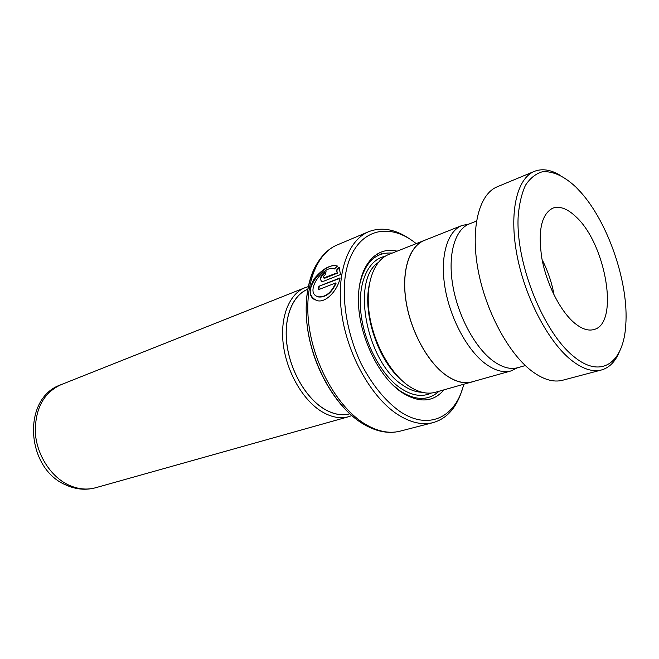 <?xml version="1.0" encoding="UTF-8"?>
<svg xmlns="http://www.w3.org/2000/svg" width="659" height="659" viewBox="0 0 659 659"><rect width="100%" height="100%" fill="white"/><g stroke="black" fill="none" stroke-linecap="round" stroke-linejoin="round"><path stroke-width="0.99" d="M468.953 224.076L461.967 225.485C447.502 231.078 439.932 255.914 444.841 286.616C449.702 317.284 466.613 349.336 484.843 363.282C494.439 370.506 503.204 373.043 511.137 370.893L517.546 367.771M461.967 225.485L424.347 240.436C409.511 246.186 401.43 270.602 405.952 300.504C410.417 330.373 427.114 361.404 445.459 374.773C455.13 381.693 464.027 384.049 472.157 381.841L511.137 370.893M349.797 413.778C341.494 415.994 332.655 414.198 323.272 408.391C305.447 397.138 290.125 370.292 286.879 343.924C283.592 317.531 292.588 295.29 307.712 289.309M307.72 289.252C292.571 295.216 283.551 317.465 286.838 343.891C290.075 370.292 305.414 397.171 323.264 408.44C332.671 414.264 341.527 416.06 349.847 413.827M351.815 415.59L348.685 416.694C340.052 419.042 330.851 417.205 321.081 411.191C302.547 399.552 286.599 371.66 283.263 344.278C279.886 316.864 289.317 293.815 305.059 287.678L308.214 286.649M397.08 251.153C375.556 245.758 357.821 266.549 358.414 301.138C358.826 335.62 378.381 376.536 401.471 392.212C418.877 403.25 433.054 402.476 443.985 389.864M392.566 384.79L399.997 390.828C415.409 400.779 428.391 400.927 438.943 391.281M369.073 285.685C362.985 314.788 378.266 359.987 400.771 379.419M426.324 239.645L388.777 254.456C373.62 260.346 365.086 284.391 369.254 313.577C373.373 342.738 389.873 372.846 408.333 385.696C418.053 392.344 427.073 394.543 435.385 392.286L474.216 381.264M416.134 243.583C385.828 218.912 351.338 231.474 345.077 277.48C342.005 303.544 347.968 335.95 361.247 363.941C372.121 384.732 384.831 400.45 399.387 411.092C428.647 431.225 455.921 417.18 463.73 384.321M462.148 389.716C456.703 407.526 447.066 418.49 433.227 422.592C422.106 425.409 410.038 422.567 397.006 414.058C371.215 396.949 347.738 355.3 341.823 314.557C335.826 273.765 347.804 240.23 368.678 231.68C382.162 226.539 396.471 229.398 411.611 240.255M340.069 277.917L318.857 286.278L318.429 289.713L335.752 282.925C331.329 292.645 325.538 297.283 318.396 296.822C303.091 293.263 323.866 263.938 334.434 268.971L337.474 266.055C330.579 264.3 322.869 268.485 314.335 278.592C307.959 289.762 308.939 297.127 317.276 300.685C326.205 303.115 337.935 289.762 340.069 277.917M337.284 272.785L323.742 277.941C323.009 276.961 323.511 275.882 325.249 274.712L326.081 271.648C320.76 275.132 319.261 278.362 321.592 281.327L323.89 281.146L340.571 274.523L339.031 267.323L336.288 270.412L337.639 273.073L324.871 278.172L323.783 277.983M424.305 240.337C409.445 246.095 401.356 270.552 405.886 300.496C410.359 330.406 427.081 361.478 445.451 374.872C455.138 381.8 464.043 384.156 472.19 381.948M392.212 253.089C375.185 251.87 364.213 262.974 359.295 286.393M339.311 267.711L336.634 270.717L337.639 273.073M325.925 272.183C321.534 275.116 319.969 278.106 321.23 281.154M337.326 266.22C326.09 260.42 299.038 292.061 315.224 300.002M339.945 278.362L318.857 286.278M319.211 286.525L318.824 289.556M316.855 296.253L318.734 297.011C325.892 297.473 331.683 292.86 336.106 283.164L335.752 282.925M576.032 187.214C564.137 176.06 552.901 170.912 542.316 171.785C535.734 173.704 530.141 178.169 525.528 185.195C521.631 193.622 519.168 204.15 518.147 216.778C515.643 263.427 543.584 332.836 573.948 356.667C601.527 379.518 623.678 362.425 625.745 325.085C629.024 283.79 608.529 223.162 580.859 192.329L576.032 187.214M619.369 351.807C615.3 361.659 609.344 367.714 601.51 369.963C592.606 372.269 582.498 368.974 571.205 360.061C548.057 341.576 524.828 297.16 516.895 254.621C508.872 212.041 516.986 178.301 534.367 171.373C541.953 168.407 550.356 169.602 559.573 174.964M574.36 322.91C581.633 328.94 588.141 331.156 593.891 329.541C619.707 323.693 605.86 243.344 575.678 216.523C567.3 208.606 559.689 205.806 552.843 208.129C541.426 214.051 537.769 230.79 541.855 258.336C546.509 283.971 560.257 311.032 574.36 322.91M554.095 295.117C551.855 282.695 547.851 270.865 542.102 259.638M525.33 365.572L517.817 367.689C510.313 369.74 502.01 367.434 492.891 360.778C474.834 347.4 457.799 315.62 452.725 285.009C447.601 254.374 454.924 229.48 469.224 223.969L476.482 221.094M601.51 369.963L562.646 380.243C553.445 382.64 543.115 379.551 531.681 371.001C508.246 353.257 485.246 310.224 477.857 268.74C470.394 227.207 479.274 193.968 497.232 186.785L534.367 171.373M60.817 384.774C43.478 392.929 34.976 408.951 35.339 432.831C36.83 454.908 50.669 476.506 68.347 484.884C77.68 489.217 86.774 490.164 95.637 487.742C85.719 490.411 75.793 489.48 65.851 484.958C25.734 468.392 21.656 398.127 60.817 384.774L305.059 287.678M385.078 256.326C368.323 259.539 357.639 282.703 360.885 312.737C364.048 342.729 381.009 374.765 400.31 388.036C411.768 395.697 422.106 397.369 431.307 393.044M378.175 262.587C350.918 280.232 366.709 362.607 402.665 385.095C409.346 389.708 415.796 392.097 422.024 392.262M382.096 253.88L379.971 252.381M400.137 431.151C388.077 434.157 375.317 431.488 361.865 423.144C335.538 406.529 312.704 366.561 307.391 327.152C302.028 287.761 314.714 254.3 337.177 244.959C315.99 253.657 303.544 286.657 309.112 326.469C314.607 366.239 337.77 406.677 363.611 423.152C376.676 431.348 388.851 434.009 400.137 431.151L433.227 422.592M361.651 423.004L360.951 422.567C338.742 408.308 318.239 376.322 310.084 341.939C301.946 307.555 306.863 274.391 321.295 257.735M376.544 254.185L378.258 255.354M364.147 270.536L363.644 270.347M382.698 355.909L383.217 355.745M337.177 244.959L368.678 231.68M95.637 487.742L348.685 416.694M368.982 315.34L369.485 315.159"/></g></svg>

